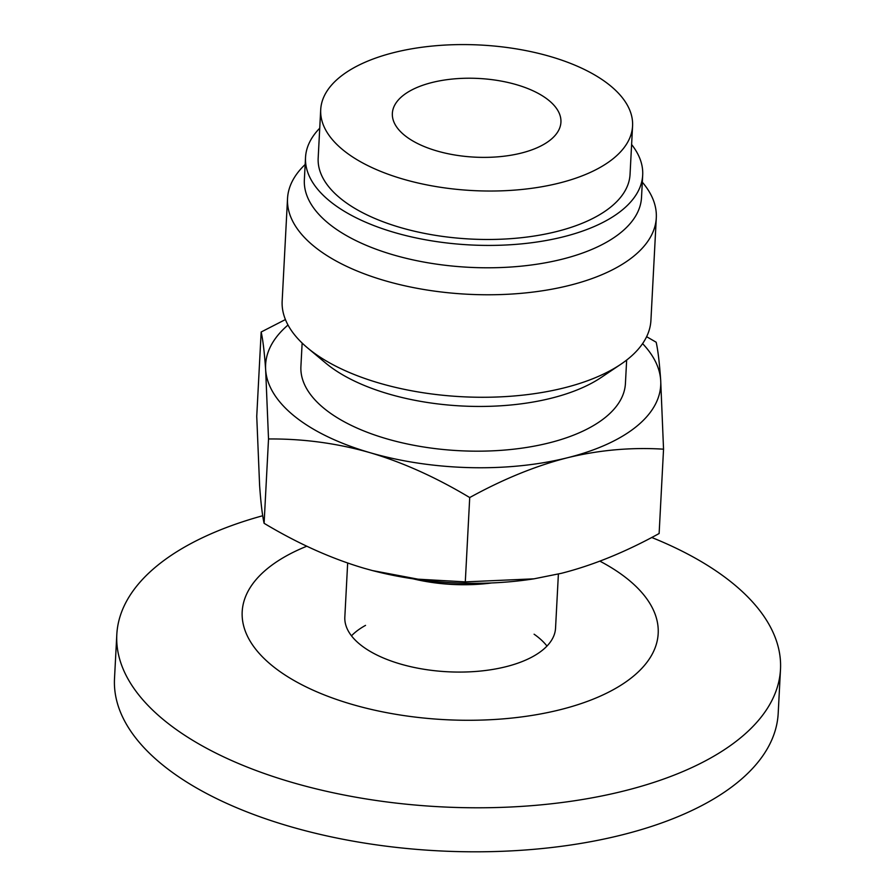<?xml version="1.0" encoding="UTF-8"?>
<svg xmlns="http://www.w3.org/2000/svg" width="895" height="895" viewBox="0 0 895 895"><rect width="100%" height="100%" fill="white"/><g stroke="black" fill="none" stroke-linecap="round" stroke-linejoin="round"><path stroke-width="1.34" d="M558.39 574.042L555.549 628.133A105.509 49.236 -177 0 1 477.863 671.295A105.509 49.236 -177 0 1 360.674 644.948A105.509 49.236 -177 0 1 344.832 617.091L347.663 563.033M546.979 646.078A105.509 49.236 3 0 0 534.102 634.208M365.529 625.381A105.509 49.236 3 0 0 351.478 635.83M262.727 515.733A332.302 155.07 3 0 0 116.809 634.566A332.302 155.07 3 0 0 166.694 722.321A332.302 155.07 3 0 0 535.825 805.321A332.302 155.07 3 0 0 780.496 669.348A332.302 155.07 3 0 0 730.611 581.593A332.302 155.07 3 0 0 651.705 537.47M116.809 634.566L114.504 678.589A332.302 155.07 3 0 0 164.389 766.344A332.302 155.07 3 0 0 533.51 849.344A332.302 155.07 3 0 0 778.191 713.371L780.496 669.348M306.862 546.196A208.278 97.197 3 0 0 273.456 666.708A208.278 97.197 3 0 0 559.979 709.757A208.278 97.197 3 0 0 626.925 578.506A208.278 97.197 3 0 0 599.863 561.143M489.319 583.037A105.084 49.035 -177 0 1 415.414 579.166M432.151 82.485A84.398 39.391 -177 0 1 518.518 85.293A84.398 39.391 -177 0 1 560.93 122.223A84.398 39.391 -177 0 1 521.136 153.112A84.398 39.391 -177 0 1 434.78 150.315A84.398 39.391 -177 0 1 392.357 113.385A84.398 39.391 -177 0 1 432.151 82.485M558.961 183.139A156.144 72.864 -177 0 1 399.192 177.948A156.144 72.864 -177 0 1 320.712 109.626A156.144 72.864 -177 0 1 394.337 52.469A156.144 72.864 -177 0 1 554.106 57.66A156.144 72.864 -177 0 1 632.575 125.971A156.144 72.864 -177 0 1 558.961 183.139M632.575 125.971L630.046 174.424A156.144 72.864 -177 0 1 556.421 231.592A156.144 72.864 -177 0 1 396.653 226.401A156.144 72.864 -177 0 1 318.172 158.079L320.712 109.626M631.613 144.531A168.808 78.782 -177 0 1 642.688 175.096A168.808 78.782 -177 0 1 563.089 236.884A168.808 78.782 -177 0 1 390.365 231.279A168.808 78.782 -177 0 1 305.531 157.419A168.808 78.782 -177 0 1 319.739 128.198M642.688 175.096L641.514 197.459A168.808 78.782 -177 0 1 561.915 259.259A168.808 78.782 -177 0 1 389.191 253.643A168.808 78.782 -177 0 1 304.356 179.783L305.531 157.419M413.076 578.819A105.509 49.236 3 0 0 491.679 582.947M642.308 182.166A184.638 86.166 -177 0 1 656.292 217.854A184.638 86.166 -177 0 1 634.533 255.545A184.638 86.166 -177 0 1 424.879 289.667A184.638 86.166 -177 0 1 287.53 198.522A184.638 86.166 -177 0 1 305.161 164.501M656.292 217.854L650.922 320.354A184.638 86.166 -177 0 1 629.163 358.045A184.638 86.166 -177 0 1 620.783 364.299A184.638 86.166 -177 0 1 307.533 347.886A184.638 86.166 -177 0 1 282.16 301.033L287.53 198.522M620.783 364.299L601.25 377.433A162.476 75.818 -177 0 1 325.59 362.99L307.533 347.886M626.657 360.058L625.426 383.496A162.476 75.818 -177 0 1 606.273 416.656A162.476 75.818 -177 0 1 421.78 446.683A162.476 75.818 -177 0 1 300.91 366.48L302.141 343.053M288.011 325.03A197.817 92.319 3 0 0 265.658 369.881A197.817 92.319 3 0 0 369.937 452.657A197.817 92.319 3 0 0 567.441 457.759C535.848 465.803 503.27 479.071 469.718 497.553C435.977 477.326 402.728 462.357 369.937 452.657C337.147 443.26 303.338 438.695 268.522 438.964L265.658 369.881C264.45 352.608 262.951 339.977 261.161 332L256.742 416.343L259.606 485.426C260.814 502.699 262.313 515.33 264.103 523.306C297.845 543.533 331.105 558.491 363.885 568.202L372.409 570.562L418.032 579.177L465.299 581.884L533.968 578.83L561.389 573.315C592.993 565.271 625.56 552.002 659.123 533.521L663.542 449.178C631.064 447.176 599.024 450.04 567.441 457.759A197.817 92.319 3 0 0 660.678 380.095L663.542 449.178M533.968 578.83L532.883 578.998A197.817 92.319 -177 0 1 372.51 570.585A197.817 92.319 -177 0 1 372.465 570.574L372.409 570.562M646.626 336.699L656.169 342.226C657.97 350.202 659.47 362.822 660.678 380.095A197.817 92.319 3 0 0 642.588 343.613M261.161 332L285.416 319.56M469.718 497.553L465.299 581.884M268.522 438.964L264.103 523.306"/></g></svg>
